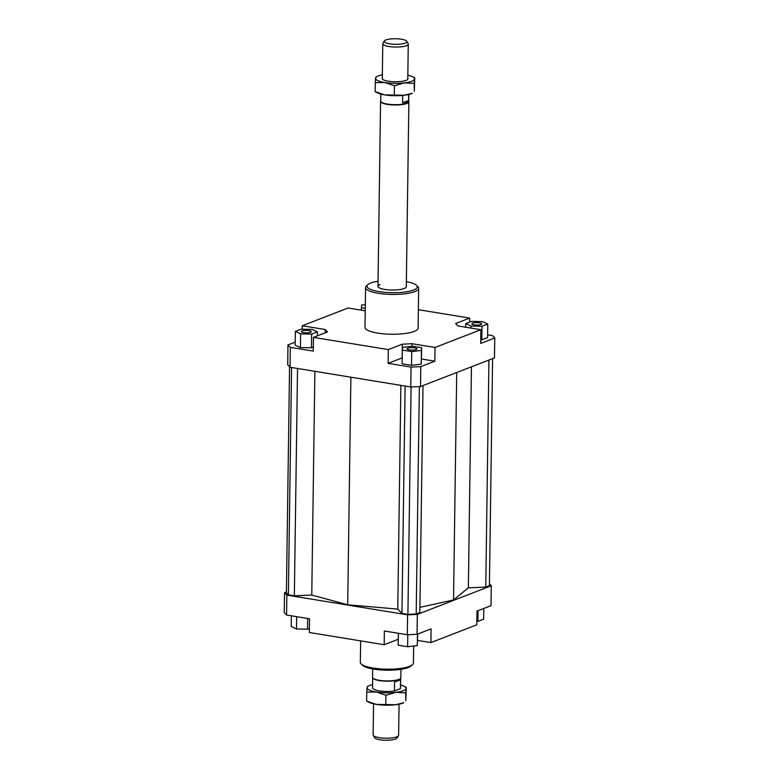 <?xml version="1.0" encoding="UTF-8"?>
<svg xmlns="http://www.w3.org/2000/svg" width="779" height="779" viewBox="0 0 779 779"><rect width="100%" height="100%" fill="white"/><g stroke="black" fill="none" stroke-linecap="round" stroke-linejoin="round"><path stroke-width="1.17" d="M406.755 41.277L408.138 43.653A12.746 3.126 -179.2 0 1 408.264 44.111A12.746 3.126 -179.2 0 1 406.385 45.708A12.746 3.126 -179.2 0 1 388.867 46.506A12.746 3.126 -179.2 0 1 382.781 43.751A12.746 3.126 -179.2 0 1 382.927 43.303L384.368 40.966A11.315 2.775 0.8 0 0 389.646 43.819A11.315 2.775 0.8 0 0 401.779 43.926A11.315 2.775 0.8 0 0 406.755 41.277A11.315 2.775 0.8 0 0 401.467 39.242A11.315 2.775 0.8 0 0 384.368 40.966M380.834 94.074L380.736 101.046A13.983 3.428 0.8 0 0 390.902 104.493A13.983 3.428 0.8 0 0 406.648 103.188A13.983 3.428 0.8 0 0 408.702 101.436L408.8 94.463M408.702 94.493L408.615 100.481A13.983 3.428 -179.2 0 1 406.667 101.815A13.983 3.428 -179.2 0 1 402.607 102.809L402.704 95.418M380.717 100.832L380.746 100.793A14.158 3.476 0.8 0 0 380.717 100.832A14.158 3.476 0.8 0 0 380.561 101.338A14.158 3.476 0.8 0 0 390.854 104.824A14.158 3.476 0.8 0 0 406.794 103.51A14.158 3.476 0.8 0 0 408.878 101.737A14.158 3.476 0.8 0 0 408.732 101.221A14.158 3.476 0.8 0 0 408.712 101.182L408.732 101.221M372.635 668.927L372.518 677.263A14.158 3.476 0.8 0 0 372.664 677.779A14.158 3.476 0.8 0 0 383.823 680.827A14.158 3.476 0.8 0 0 398.751 679.434A14.158 3.476 0.8 0 0 400.679 678.168A14.158 3.476 0.8 0 0 400.834 677.662L400.951 669.327M372.761 677.925A13.983 3.428 0.8 0 0 372.829 678.071A13.983 3.428 0.8 0 0 383.852 681.08A13.983 3.428 0.8 0 0 398.595 679.707A13.983 3.428 0.8 0 0 400.494 678.451A13.983 3.428 0.8 0 0 400.572 678.314M373.56 703.846L373.131 734.889A12.746 3.126 0.8 0 0 373.258 735.347A12.746 3.126 0.8 0 0 379.217 737.645A12.746 3.126 0.8 0 0 396.735 736.846A12.746 3.126 0.8 0 0 398.468 735.697A12.746 3.126 0.8 0 0 398.614 735.249L399.052 704.197M400.523 679.746L394.515 682.073L400.523 679.746L400.406 688.665A13.983 3.428 0.8 0 0 400.513 688.246L400.649 678.207M398.468 735.697L397.027 738.034A11.315 2.775 -179.2 0 1 379.928 739.758A11.315 2.775 -179.2 0 1 374.641 737.723L373.258 735.347M408.615 100.481L402.607 102.809M400.406 688.665L394.388 690.992L394.515 682.073M372.683 677.818L372.547 687.857A13.983 3.428 0.8 0 0 379.967 691.002A13.983 3.428 0.8 0 0 394.388 690.992M408.878 101.737L406.297 286.75A14.158 3.476 -179.2 0 1 404.213 288.522A14.158 3.476 -179.2 0 1 388.273 289.837A14.158 3.476 -179.2 0 1 377.981 286.351A14.158 3.476 -179.2 0 1 380.064 284.578M474.158 324.833A4.956 1.217 -179.2 0 1 471.792 323.762A4.956 1.217 -179.2 0 1 474.333 322.74A4.956 1.217 -179.2 0 1 479.338 322.827A4.956 1.217 -179.2 0 1 481.704 323.898A4.956 1.217 -179.2 0 1 479.163 324.921A4.956 1.217 -179.2 0 1 474.158 324.833M407.787 348.203A4.956 1.217 -179.2 0 1 413.367 347.746A4.956 1.217 -179.2 0 1 416.969 348.973A4.956 1.217 -179.2 0 1 416.239 349.586A4.956 1.217 -179.2 0 1 410.66 350.053A4.956 1.217 -179.2 0 1 407.066 348.826A4.956 1.217 -179.2 0 1 407.787 348.203M308.961 330.627A4.956 1.217 -179.2 0 1 311.327 331.698A4.956 1.217 -179.2 0 1 308.786 332.721A4.956 1.217 -179.2 0 1 303.791 332.633A4.956 1.217 -179.2 0 1 301.424 331.562A4.956 1.217 -179.2 0 1 303.966 330.539A4.956 1.217 -179.2 0 1 308.961 330.627M413.668 645.995L413.435 663.036A26.554 6.514 -179.2 0 1 412.549 664.662A26.554 6.514 -179.2 0 1 409.52 666.357A26.554 6.514 -179.2 0 1 382.947 669.054A26.554 6.514 -179.2 0 1 361.174 663.951A26.554 6.514 -179.2 0 1 360.336 662.286L360.638 640.883M361.174 663.951L362.527 665.256A25.132 6.164 0.8 0 0 383.141 670.086A25.132 6.164 0.8 0 0 408.293 667.535A25.132 6.164 0.8 0 0 411.156 665.928L412.549 664.662M418.664 288.298L418.109 328.105A26.554 6.514 -179.2 0 1 414.194 331.426A26.554 6.514 -179.2 0 1 384.31 333.899A26.554 6.514 -179.2 0 1 365.01 327.355L365.565 287.548A26.554 6.514 0.8 0 0 384.865 294.092A26.554 6.514 0.8 0 0 414.749 291.619A26.554 6.514 0.8 0 0 418.664 288.298A26.554 6.514 0.8 0 0 417.826 286.633L416.473 285.328A25.132 6.164 -179.2 0 1 413.561 290.051A25.132 6.164 -179.2 0 1 382.246 292.086A25.132 6.164 -179.2 0 1 367.844 284.647A25.132 6.164 -179.2 0 1 370.707 283.05A25.132 6.164 -179.2 0 1 378.049 281.258M367.844 284.647L366.451 285.912A26.554 6.514 0.8 0 0 365.565 287.548M406.365 281.657A25.132 6.164 -179.2 0 1 416.473 285.328M284.238 612.596L286.575 615.02L286.857 595.117L284.52 592.692L284.238 612.596M286.575 615.02L309.516 618.769L309.321 632.49L384.183 644.73L384.368 631L407.31 634.749L417.047 634.31L417.33 614.407L407.592 614.845L407.31 634.749M407.592 614.845L286.857 595.117M489.446 583.831L491.296 585.75L417.33 614.407M284.52 592.692L286.409 591.962M419.92 607.338L453.534 599.947L468.354 587.863L485.765 587.064L489.416 585.652L492.591 358.622M289.554 366.753L286.399 592.8L288.386 594.854L294.355 595.828L311.766 595.029L347.707 604.796L397.767 609.09L401.945 613.414L407.914 614.388L416.19 614.008L419.842 612.596L423.016 385.566M417.047 634.31L431.099 628.857L430.914 642.587L476.777 624.826L476.962 611.096L491.023 605.653L491.296 585.75M398.322 633.278L398.283 639.286M430.914 642.587L417.632 640.416M487.625 334.785L492.425 335.564L494.762 337.989L494.48 357.892L420.504 386.54L420.787 366.636L411.049 367.084L410.767 386.988L420.504 386.54M418.362 309.701L469.679 318.085L469.62 322.097M411.049 367.084L388.108 363.335L388.302 349.605L313.45 337.375L313.255 351.095L290.314 347.346L287.977 344.931L287.704 364.835L290.041 367.25L410.767 386.988M290.041 367.25L290.314 347.346M421.556 359.022L434.838 361.193L420.787 366.636M402.207 357.882L388.108 363.335M411.536 365.332L402.13 363.793L402.315 350.063L411.731 351.602L411.536 365.332L421.235 364.163L421.712 347.736L412.305 346.197L402.607 347.356L402.315 350.063M287.977 344.931L295.192 342.137M302.174 329.205L302.223 325.758L348.086 307.997L365.244 310.802M313.314 347.083L311.454 347.804L300.421 347.59L295.153 345.146L295.348 331.416L300.606 333.86L311.639 334.084L317.404 331.844L312.145 329.4L301.113 329.186L295.348 331.416M469.679 318.085L455.618 323.528L457.955 325.953L480.896 329.702L435.033 347.463L434.838 361.193M494.762 337.989L480.701 343.432L480.896 329.702M412.062 346.227L412.091 343.714L402.353 344.162L402.168 357.892M388.302 349.605L402.353 344.162M313.45 337.375L327.501 331.922L325.164 329.507L325.116 332.847M302.223 325.758L325.164 329.507M317.404 331.844L317.355 335.856M311.639 334.084L311.454 347.804M300.606 333.86L300.421 347.59M411.731 351.602L421.429 350.433L421.712 347.736M421.429 350.433L421.235 364.163M412.091 343.714L435.033 347.463M487.781 324.045L482.513 321.6L471.48 321.376L465.715 323.616L470.983 326.06L482.016 326.274L487.781 324.045L487.586 337.774L480.75 339.985M482.016 326.274L481.821 340.004M470.983 326.06L470.954 328.076M465.715 323.616L465.667 327.209M365.332 304.589L361.69 305.027L361.407 307.724L365.273 308.357M361.407 307.724L361.368 310.169M309.38 628.478L307.52 629.198L296.487 628.984L291.219 626.54L291.375 615.799M307.52 629.198L307.676 618.468M296.487 628.984L296.663 616.666M417.719 634.048L417.31 645.557L407.612 646.726L398.196 645.187L398.361 633.288M407.612 646.726L407.777 634.729M417.31 645.557L417.466 634.145M398.235 639.286L384.183 644.73M483.808 608.448L483.652 619.169L477.887 621.399L478.043 610.687M477.887 621.399L476.826 621.379M488.939 360.034L485.765 587.064M471.441 366.812L468.354 587.863M456.708 372.518L453.534 599.947M314.882 371.31L311.766 595.029M350.881 377.192L347.707 604.796M297.529 368.477L294.355 595.828M291.56 367.503L288.386 594.854M419.365 386.588L416.19 614.008M411.088 386.968L407.914 614.388M405.119 386.063L401.945 613.414M400.883 385.371L397.767 609.09M395.644 704.732L403.824 702.746A19.475 4.781 -179.2 0 1 402.957 703.125A19.475 4.781 -179.2 0 1 395.644 704.732A19.475 4.781 -179.2 0 1 376.189 704.352A19.475 4.781 -179.2 0 1 368.827 702.259L366.627 701.1L376.189 704.352L395.644 704.732M404.058 686.202L406.258 687.37L405.674 692.872L395.82 692.375A19.475 4.781 0.8 0 0 403.132 690.769A19.475 4.781 0.8 0 0 405.995 688.432A19.475 4.781 0.8 0 0 404.058 686.202A19.475 4.781 0.8 0 0 400.562 684.926M372.596 684.537A19.475 4.781 0.8 0 0 369.928 685.345A19.475 4.781 0.8 0 0 369.061 685.715A19.475 4.781 0.8 0 0 367.065 687.672L367.337 686.611M396.277 690.262A12.922 3.174 0.8 0 0 397.543 689.853A12.922 3.174 0.8 0 0 398.507 689.396M367.065 687.672A19.475 4.781 0.8 0 0 376.354 691.995A19.475 4.781 0.8 0 0 395.82 692.375L385.917 695.248L376.354 691.995L366.753 692.112L367.065 687.672M405.674 692.872L405.82 700.788L406.258 687.37M366.753 692.112L366.627 701.1M385.917 695.248L385.79 704.226M404.155 95.262L412.334 93.285A19.475 4.781 -179.2 0 1 411.468 93.655A19.475 4.781 -179.2 0 1 404.155 95.262A19.475 4.781 -179.2 0 1 384.699 94.882A19.475 4.781 -179.2 0 1 377.338 92.798L375.137 91.63L384.699 94.882L404.155 95.262M412.568 76.741L414.749 77.881L414.185 83.411L404.33 82.915A19.475 4.781 0.8 0 0 411.643 81.308A19.475 4.781 0.8 0 0 414.506 78.971A19.475 4.781 0.8 0 0 412.568 76.741A19.475 4.781 0.8 0 0 407.836 75.154M382.343 74.803A19.475 4.781 0.8 0 0 378.438 75.875A19.475 4.781 0.8 0 0 377.572 76.254A19.475 4.781 0.8 0 0 375.575 78.212L375.848 77.14M382.304 77.89A12.922 3.174 0.8 0 0 382.528 79.215A12.922 3.174 0.8 0 0 393.122 81.698A12.922 3.174 0.8 0 0 406.054 80.393A12.922 3.174 0.8 0 0 407.524 79.565A12.922 3.174 0.8 0 0 407.787 78.251M375.575 78.212A19.475 4.781 0.8 0 0 384.865 82.535A19.475 4.781 0.8 0 0 404.33 82.915L394.427 85.787L384.865 82.535L375.264 82.652L375.575 78.212M414.185 83.411L414.331 91.328L414.769 77.9M375.264 82.652L375.137 91.63M394.427 85.787L394.301 94.765M407.777 79.292L408.264 44.111M377.981 286.351L380.561 101.338M382.285 78.932L382.781 43.751M369.061 685.715L367.289 686.581M377.572 76.254L375.799 77.111"/></g></svg>
